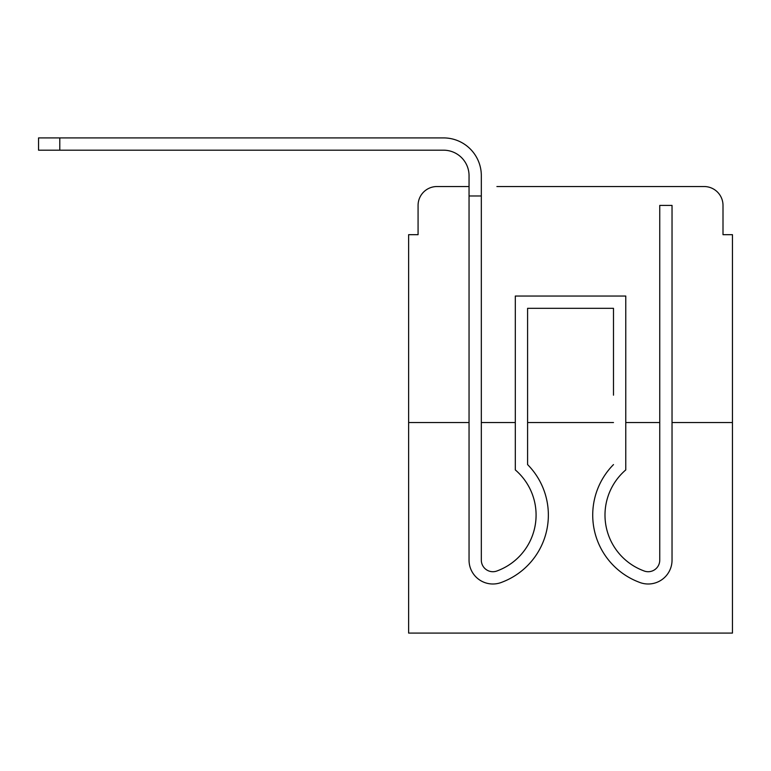 <?xml version="1.0" encoding="UTF-8"?>
<svg xmlns="http://www.w3.org/2000/svg" width="771" height="771" viewBox="0 0 771 771"><rect width="100%" height="100%" fill="white"/><g stroke="black" fill="none" stroke-linecap="round" stroke-linejoin="round"><path stroke-width="1.16" d="M418.075 205.414L418.075 234.683L418.075 205.414A18.88 18.88 0 0 1 436.955 186.534L469.047 186.534L436.955 186.534M469.047 422.556L469.047 560.151L469.047 422.556L408.63 422.556L408.63 633.087L732.45 633.087L732.45 234.683L723.005 234.683L723.005 205.414A18.88 18.88 0 0 0 704.125 186.534L496.9 186.534M408.63 422.556L408.63 234.683L418.075 234.683M732.45 422.556L672.033 422.556L672.033 560.151A23.834 23.834 0 0 1 639.458 582.336L638.195 581.845L639.458 582.336M659.754 422.556L625.773 422.556M613.494 422.556L527.586 422.556M515.307 422.556L481.326 422.556M644.18 186.534L704.125 186.534M723.005 234.683L723.005 205.414M501.622 582.336L502.885 581.845L501.622 582.336A23.834 23.834 0 0 1 469.047 560.151L469.047 175.682A25.491 25.491 0 0 0 443.556 150.191L38.55 150.191L38.55 137.913L443.556 137.913A37.76 37.76 0 0 1 481.326 175.682L481.326 560.151A11.565 11.565 0 0 0 497.122 570.916A11.565 11.565 0 0 1 481.326 560.151A11.565 11.565 0 0 0 497.122 570.916A11.565 11.565 0 0 1 481.326 560.151A11.565 11.565 0 0 0 497.122 570.916A11.565 11.565 0 0 1 481.326 560.151A11.565 11.565 0 0 0 497.122 570.916A11.565 11.565 0 0 1 481.326 560.151A11.565 11.565 0 0 0 497.122 570.916A11.565 11.565 0 0 1 481.326 560.151A11.565 11.565 0 0 0 497.122 570.916A11.565 11.565 0 0 1 481.326 560.151A11.565 11.565 0 0 0 497.122 570.916A11.565 11.565 0 0 1 481.326 560.151A11.565 11.565 0 0 0 497.122 570.916A11.565 11.565 0 0 1 481.326 560.151A11.565 11.565 0 0 0 497.122 570.916A11.565 11.565 0 0 1 481.326 560.151A11.565 11.565 0 0 0 497.122 570.916A11.565 11.565 0 0 1 481.326 560.151A11.565 11.565 0 0 0 497.122 570.916A11.565 11.565 0 0 1 481.326 560.151A11.565 11.565 0 0 0 497.122 570.916A11.565 11.565 0 0 1 481.326 560.151A11.565 11.565 0 0 0 497.122 570.916A11.565 11.565 0 0 1 481.326 560.151A11.565 11.565 0 0 0 497.122 570.916A11.565 11.565 0 0 1 481.326 560.151A11.565 11.565 0 0 0 497.122 570.916A11.565 11.565 0 0 1 481.326 560.151M469.047 175.682A25.491 25.491 0 0 0 443.556 150.191A25.491 25.491 0 0 1 469.047 175.682A25.491 25.491 0 0 0 443.556 150.191A25.491 25.491 0 0 1 469.047 175.682A25.491 25.491 0 0 0 443.556 150.191A25.491 25.491 0 0 1 469.047 175.682A25.491 25.491 0 0 0 443.556 150.191A25.491 25.491 0 0 1 469.047 175.682A25.491 25.491 0 0 0 443.556 150.191A25.491 25.491 0 0 1 469.047 175.682A25.491 25.491 0 0 0 443.556 150.191A25.491 25.491 0 0 1 469.047 175.682A25.491 25.491 0 0 0 443.556 150.191A25.491 25.491 0 0 1 469.047 175.682A25.491 25.491 0 0 0 443.556 150.191A25.491 25.491 0 0 1 469.047 175.682A25.491 25.491 0 0 0 443.556 150.191A25.491 25.491 0 0 1 469.047 175.682A25.491 25.491 0 0 0 443.556 150.191A25.491 25.491 0 0 1 469.047 175.682A25.491 25.491 0 0 0 443.556 150.191A25.491 25.491 0 0 1 469.047 175.682A25.491 25.491 0 0 0 443.556 150.191M59.791 150.191L59.791 137.913L443.556 137.913M536.076 515.076A59.473 59.473 0 0 1 498.384 570.424A59.473 59.473 0 0 0 536.076 515.076A59.473 59.473 0 0 1 498.384 570.424A59.473 59.473 0 0 0 536.076 515.076A59.473 59.473 0 0 1 498.384 570.424A59.473 59.473 0 0 0 536.076 515.076A59.473 59.473 0 0 1 498.384 570.424A59.473 59.473 0 0 0 536.076 515.076A59.473 59.473 0 0 1 498.384 570.424A59.473 59.473 0 0 0 536.076 515.076A59.473 59.473 0 0 1 498.384 570.424A59.473 59.473 0 0 0 536.076 515.076A59.473 59.473 0 0 1 498.384 570.424A59.473 59.473 0 0 0 536.076 515.076A59.473 59.473 0 0 1 498.384 570.424A59.473 59.473 0 0 0 515.307 469.915L515.307 296.045L625.773 296.045L625.773 469.915A59.473 59.473 0 0 0 642.696 570.424L643.958 570.916A11.565 11.565 0 0 0 659.754 560.151A11.565 11.565 0 0 1 643.958 570.916A11.565 11.565 0 0 0 659.754 560.151A11.565 11.565 0 0 1 643.958 570.916A11.565 11.565 0 0 0 659.754 560.151A11.565 11.565 0 0 1 643.958 570.916A11.565 11.565 0 0 0 659.754 560.151A11.565 11.565 0 0 1 643.958 570.916A11.565 11.565 0 0 0 659.754 560.151A11.565 11.565 0 0 1 643.958 570.916A11.565 11.565 0 0 0 659.754 560.151A11.565 11.565 0 0 1 643.958 570.916A11.565 11.565 0 0 0 659.754 560.151A11.565 11.565 0 0 1 643.958 570.916A11.565 11.565 0 0 0 659.754 560.151A11.565 11.565 0 0 1 643.958 570.916A11.565 11.565 0 0 0 659.754 560.151A11.565 11.565 0 0 1 643.958 570.916A11.565 11.565 0 0 0 659.754 560.151A11.565 11.565 0 0 1 643.958 570.916A11.565 11.565 0 0 0 659.754 560.151A11.565 11.565 0 0 1 643.958 570.916A11.565 11.565 0 0 0 659.754 560.151A11.565 11.565 0 0 1 643.958 570.916A11.565 11.565 0 0 0 659.754 560.151A11.565 11.565 0 0 1 643.958 570.916A11.565 11.565 0 0 0 659.754 560.151A11.565 11.565 0 0 1 643.958 570.916A11.565 11.565 0 0 0 659.754 560.151A11.565 11.565 0 0 1 643.958 570.916M672.033 422.556L672.033 395.176M625.773 469.915A59.473 59.473 0 0 0 642.696 570.424A59.473 59.473 0 0 1 625.773 469.915A59.473 59.473 0 0 0 642.696 570.424A59.473 59.473 0 0 1 625.773 469.915A59.473 59.473 0 0 0 642.696 570.424A59.473 59.473 0 0 1 625.773 469.915A59.473 59.473 0 0 0 642.696 570.424A59.473 59.473 0 0 1 625.773 469.915A59.473 59.473 0 0 0 642.696 570.424A59.473 59.473 0 0 1 625.773 469.915A59.473 59.473 0 0 0 642.696 570.424A59.473 59.473 0 0 1 625.773 469.915A59.473 59.473 0 0 0 642.696 570.424A59.473 59.473 0 0 1 625.773 469.915M613.494 395.176L613.494 308.323L613.494 395.176L613.494 308.323L613.494 395.176L613.494 308.323L613.494 395.176L613.494 308.323L613.494 395.176L613.494 308.323L613.494 395.176L613.494 308.323L613.494 395.176L613.494 308.323L527.586 308.323L527.586 464.585A71.751 71.751 0 0 1 502.885 581.845M613.494 308.323L527.586 308.323L613.494 308.323M469.047 195.979L481.326 195.979M469.047 395.176L469.047 560.151M527.586 464.585L527.586 395.176M638.195 581.845A71.751 71.751 0 0 1 613.494 464.585M659.754 560.151L659.754 205.414L672.033 205.414L672.033 560.151M497.122 570.916L498.384 570.424"/></g></svg>
